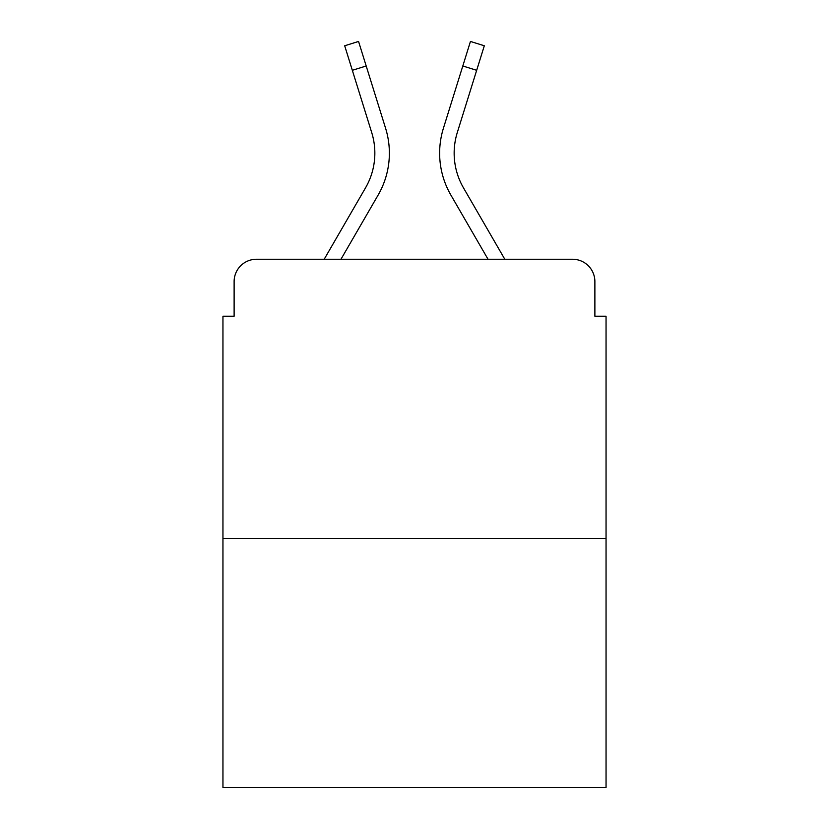 <?xml version="1.0" encoding="UTF-8"?>
<svg xmlns="http://www.w3.org/2000/svg" width="829" height="829" viewBox="0 0 829 829"><rect width="100%" height="100%" fill="white"/><g stroke="black" fill="none" stroke-linecap="round" stroke-linejoin="round"><path stroke-width="1.24" d="M234.12 281.591L234.12 316.212L234.12 281.591A22.342 22.342 0 0 1 256.462 259.249L324.191 259.249L365.527 187.841A69.253 69.253 0 0 0 371.713 132.557L344.688 45.771L358.553 41.45L385.578 128.236A83.77 83.77 0 0 1 378.097 195.116L340.968 259.249M606.051 538.477L222.949 538.477L222.949 787.55L606.051 787.55L606.051 316.212L594.88 316.212L594.88 281.591A22.342 22.342 0 0 0 572.538 259.249L256.462 259.249M222.949 538.477L222.949 316.212L234.12 316.212M476.665 70.299L462.81 65.978L470.447 41.45L484.312 45.771L457.287 132.557A69.253 69.253 0 0 0 463.473 187.841A69.253 69.253 0 0 1 457.287 132.557A69.253 69.253 0 0 0 463.473 187.841A69.253 69.253 0 0 1 457.287 132.557A69.253 69.253 0 0 0 463.473 187.841A69.253 69.253 0 0 1 457.287 132.557A69.253 69.253 0 0 0 463.473 187.841A69.253 69.253 0 0 1 457.287 132.557A69.253 69.253 0 0 0 463.473 187.841A69.253 69.253 0 0 1 457.287 132.557A69.253 69.253 0 0 0 463.473 187.841A69.253 69.253 0 0 1 457.287 132.557A69.253 69.253 0 0 0 463.473 187.841A69.253 69.253 0 0 1 457.287 132.557A69.253 69.253 0 0 0 463.473 187.841A69.253 69.253 0 0 1 457.287 132.557A69.253 69.253 0 0 0 463.473 187.841A69.253 69.253 0 0 1 457.287 132.557A69.253 69.253 0 0 0 463.473 187.841A69.253 69.253 0 0 1 457.287 132.557A69.253 69.253 0 0 0 463.473 187.841A69.253 69.253 0 0 1 457.287 132.557A69.253 69.253 0 0 0 463.473 187.841L504.809 259.249L572.538 259.249M594.88 316.212L594.88 281.591M443.422 128.236L462.81 65.978L443.422 128.236A83.77 83.77 0 0 0 450.903 195.116L488.032 259.249M352.335 70.299L366.19 65.978L385.578 128.236M365.527 187.841A69.253 69.253 0 0 0 371.713 132.557A69.253 69.253 0 0 1 365.527 187.841A69.253 69.253 0 0 0 371.713 132.557A69.253 69.253 0 0 1 365.527 187.841A69.253 69.253 0 0 0 371.713 132.557A69.253 69.253 0 0 1 365.527 187.841A69.253 69.253 0 0 0 371.713 132.557A69.253 69.253 0 0 1 365.527 187.841A69.253 69.253 0 0 0 371.713 132.557A69.253 69.253 0 0 1 365.527 187.841A69.253 69.253 0 0 0 371.713 132.557A69.253 69.253 0 0 1 365.527 187.841A69.253 69.253 0 0 0 371.713 132.557A69.253 69.253 0 0 1 365.527 187.841A69.253 69.253 0 0 0 371.713 132.557A69.253 69.253 0 0 1 365.527 187.841A69.253 69.253 0 0 0 371.713 132.557A69.253 69.253 0 0 1 365.527 187.841A69.253 69.253 0 0 0 371.713 132.557A69.253 69.253 0 0 1 365.527 187.841A69.253 69.253 0 0 0 371.713 132.557A69.253 69.253 0 0 1 365.527 187.841"/></g></svg>
